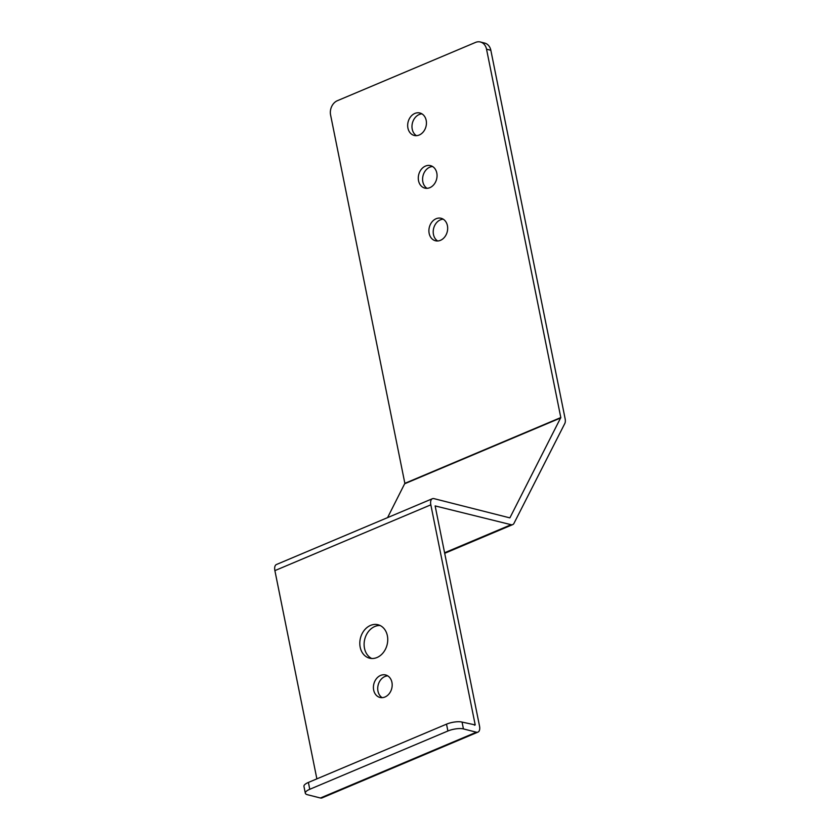 <?xml version="1.0" encoding="UTF-8"?>
<svg xmlns="http://www.w3.org/2000/svg" width="840" height="840" viewBox="0 0 840 840"><rect width="100%" height="100%" fill="white"/><g stroke="black" fill="none" stroke-linecap="round" stroke-linejoin="round"><path stroke-width="1.26" d="M437.682 240.975A11.592 9.229 104.2 0 1 433.325 230.044A11.592 9.229 104.2 0 1 440.423 219.828A11.592 9.229 104.2 0 1 443.205 219.166M440.465 240.324A11.592 9.229 104.2 0 1 435.435 240.755A11.592 9.229 104.2 0 1 428.904 230.349A11.592 9.229 104.2 0 1 436.107 218.736A11.592 9.229 104.2 0 1 441.137 218.295A11.592 9.229 104.2 0 1 447.668 228.701A11.592 9.229 104.2 0 1 440.465 240.324M427.056 188.328A11.592 9.229 104.2 0 1 422.709 177.398A11.592 9.229 104.2 0 1 429.807 167.171A11.592 9.229 104.2 0 1 432.59 166.52M429.849 187.666A11.592 9.229 104.2 0 1 424.82 188.108A11.592 9.229 104.2 0 1 418.288 177.691A11.592 9.229 104.2 0 1 425.492 166.078A11.592 9.229 104.2 0 1 430.521 165.638A11.592 9.229 104.2 0 1 437.052 176.053A11.592 9.229 104.2 0 1 429.849 187.666M360.181 647.188A17.241 13.734 -75.8 0 0 369.537 658.172A17.241 13.734 -75.8 0 0 383.271 652.617A17.241 13.734 -75.8 0 0 387.366 635.723A17.241 13.734 -75.8 0 0 378.01 624.74A17.241 13.734 -75.8 0 0 364.266 630.294A17.241 13.734 -75.8 0 0 360.181 647.188M371.742 658.497A17.241 13.734 104.2 0 1 364.487 648.28A17.241 13.734 104.2 0 1 380.111 625.506M373.663 690.06A11.592 9.229 -75.8 0 0 379.943 697.442A11.592 9.229 -75.8 0 0 389.183 693.714A11.592 9.229 -75.8 0 0 391.933 682.353A11.592 9.229 -75.8 0 0 385.644 674.972A11.592 9.229 -75.8 0 0 376.404 678.71A11.592 9.229 -75.8 0 0 373.663 690.06M382.19 697.662A11.592 9.229 104.2 0 1 377.969 691.152A11.592 9.229 104.2 0 1 387.713 675.853M416.441 135.671A11.592 9.229 104.2 0 1 412.094 124.74A11.592 9.229 104.2 0 1 419.192 114.523A11.592 9.229 104.2 0 1 421.974 113.862M419.233 135.009A11.592 9.229 104.2 0 1 414.204 135.45A11.592 9.229 104.2 0 1 407.673 125.045A11.592 9.229 104.2 0 1 414.876 113.431A11.592 9.229 104.2 0 1 419.906 112.99A11.592 9.229 104.2 0 1 426.437 123.396A11.592 9.229 104.2 0 1 419.233 135.009M509.943 517.755L560.805 417.554L404.859 483.346L387.566 517.629M444.581 552.773L511.119 524.696A7.917 4.095 67.1 0 0 512.715 524.611A7.917 4.095 67.1 0 0 513.965 523.373L564.805 423.507A7.917 4.095 67.1 0 0 565.11 418.645L490.844 50.295L486.538 49.203L560.805 417.554M509.744 517.85L433.986 498.635A7.917 4.095 67.1 0 0 432.39 498.719A7.917 4.095 67.1 0 0 430.826 504.83L274.89 570.623L316.869 778.859M511.119 524.696L435.141 505.921L479.514 726.012A7.917 4.095 67.1 0 1 477.95 732.123A7.917 4.095 67.1 0 1 476.364 732.207L463.439 728.921A11.309 3.528 168.6 0 0 447.899 731L446.513 724.164A11.309 3.528 -11.4 0 1 462.053 722.085L475.209 724.92L430.826 504.83M477.95 732.123L322.004 797.916A7.917 4.095 -112.9 0 1 320.418 798L307.493 794.724A11.309 3.528 168.6 0 1 305.319 793.202L303.944 786.356A11.309 3.528 -11.4 0 1 308.395 782.439L446.513 724.164M308.395 782.439L309.771 789.285L447.899 731M309.771 789.285A11.309 3.528 168.6 0 0 305.319 793.202M274.89 570.623A7.917 4.095 -112.9 0 1 276.444 564.512L432.39 498.719M404.859 483.346L330.593 114.996A11.309 9.009 -75.8 0 1 337.376 100.706L475.503 42.43A11.309 9.009 -75.8 0 1 480.406 42A11.309 9.009 -75.8 0 1 486.538 49.203M480.406 42L484.712 43.092A11.309 9.009 104.2 0 1 490.844 50.295M404.838 483.693L560.784 417.9M475.209 724.92L474.464 725.225M320.418 798L476.364 732.207M462.053 722.085L463.439 728.921M512.715 524.611L444.696 553.319"/></g></svg>
